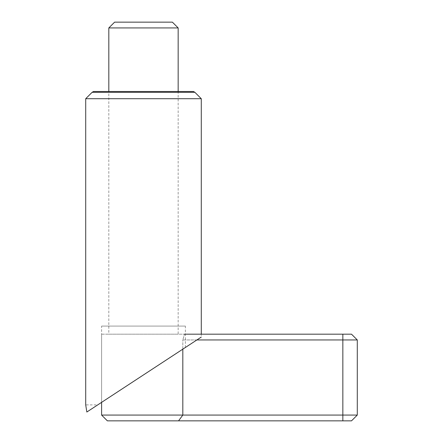 <?xml version="1.0" encoding="UTF-8"?>
<svg xmlns="http://www.w3.org/2000/svg" width="443" height="443" viewBox="0 0 443 443"><rect width="100%" height="100%" fill="white"/><g stroke="black" fill="none" stroke-linecap="round" stroke-linejoin="round"><path stroke-width="0.33" stroke-dasharray="2.21 1.66" d="M101.602 415.074L182.815 415.074L178.551 420.85L351.509 420.85M107.378 420.85L178.551 420.85M101.602 334.177L184.482 334.177L101.602 334.177L101.602 402.355L185.384 347.473L182.815 349.156L182.815 339.953L182.815 415.074L342.843 415.074L342.843 420.85M196.864 339.953L182.815 339.953L184.482 334.177L182.815 339.953L342.843 339.953L342.843 415.074L357.291 415.074M178.164 326.087L178.164 91.491L108.823 91.491L108.823 334.177L178.164 334.177L178.164 91.491L108.823 91.491L108.823 326.087L178.164 326.087L108.823 326.087M108.823 27.926L178.164 27.926M114.604 22.15L172.382 22.15M184.482 334.177L342.843 334.177L342.843 339.953L357.291 339.953M351.509 334.177L342.843 334.177M178.164 334.177L108.823 334.177M185.384 347.473L185.384 326.087L101.602 326.087L101.602 402.355M92.116 92.305L194.87 92.305M85.709 98.711L201.277 98.711M193.458 91.491L93.528 91.491M86.839 412.023L85.709 404.885L97.731 404.885L86.839 412.023L201.277 337.068L201.277 334.177M101.602 326.087L185.384 326.087"/><path stroke-width="0.66" d="M101.602 415.074L182.815 415.074L182.815 349.156L101.602 402.355L101.602 415.074L107.378 420.85L178.551 420.85L182.815 415.074L357.291 415.074L357.291 339.953L342.843 339.953L342.843 420.85L351.509 420.85L357.291 415.074M178.164 91.491L178.164 27.926L172.382 22.15L114.604 22.15L108.823 27.926L108.823 91.491M184.482 334.177L351.509 334.177L357.291 339.953M178.551 420.85L342.843 420.85M196.864 339.953L342.843 339.953L342.843 334.177M178.164 27.926L108.823 27.926M201.277 334.177L201.277 98.711L194.87 92.305L193.458 91.491L93.528 91.491L92.116 92.305L85.709 98.711L85.709 404.885L86.839 412.023L97.731 404.885M86.839 412.023L201.277 337.068M201.277 98.711L85.709 98.711M194.87 92.305L92.116 92.305"/></g></svg>
